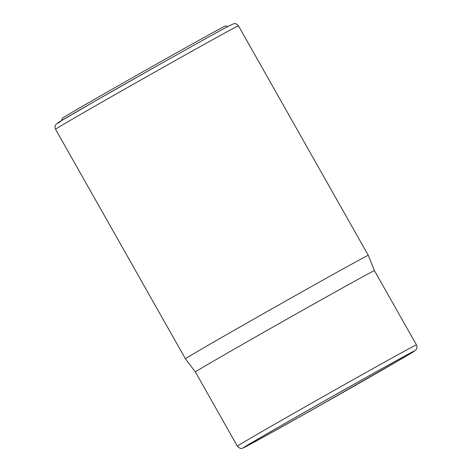 <?xml version="1.0" encoding="UTF-8"?>
<svg xmlns="http://www.w3.org/2000/svg" width="472" height="472" viewBox="0 0 472 472"><rect width="100%" height="100%" fill="white"/><g stroke="black" fill="none" stroke-linecap="round" stroke-linejoin="round"><path stroke-width="0.71" d="M61.661 120.496L62.263 118.325A93.834 0.82 -29.5 0 1 63.608 117.398A93.834 0.82 -29.5 0 1 150.792 67.307A93.834 0.82 -29.5 0 1 225.598 25.919L227.769 26.521M314.092 408.734A95.079 0.832 -29.5 0 1 246.301 446.152A95.079 0.832 -29.5 0 1 344.023 389.925A95.079 0.832 -29.5 0 1 411.808 352.507A95.079 0.832 -29.5 0 1 314.092 408.734M237.369 446.188C241.316 449.952 241.581 447.934 242.372 448.252L260.284 438.83L313.55 409.077A98.512 0.861 150.5 0 0 413.383 351.805A98.512 0.861 150.5 0 0 344.56 389.589A98.512 0.861 150.5 0 0 244.732 446.854A98.512 0.861 150.5 0 0 313.555 409.071L402.374 358.366L414.398 351.162L416.221 349.54C416.092 349.722 417.755 348.059 416.446 344.873A102.872 0.897 150.5 0 0 343.097 385.358A102.872 0.897 150.5 0 0 237.369 446.188L195.378 371.971L185.431 358.814A105.055 0.914 -29.5 0 1 293.401 296.693A105.055 0.914 -29.5 0 1 368.302 255.352L238.443 25.818A105.055 0.914 -29.5 0 0 163.536 67.166A105.055 0.914 -29.5 0 0 55.566 129.287C54.262 126.13 55.897 124.472 55.773 124.649L58.646 122.336L94.624 101.338L160.71 63.791L208.376 37.123L228.123 26.332L233.87 23.665C233.498 23.736 236.071 22.756 238.443 25.818M195.378 371.971A102.872 0.897 -29.5 0 1 301.106 311.142A102.872 0.897 -29.5 0 1 374.455 270.657L368.302 255.352M60.316 121.847A100.689 0.879 -29.5 0 1 160.704 63.797M416.446 344.873L374.455 270.657M185.431 358.814L55.566 129.287"/></g></svg>
